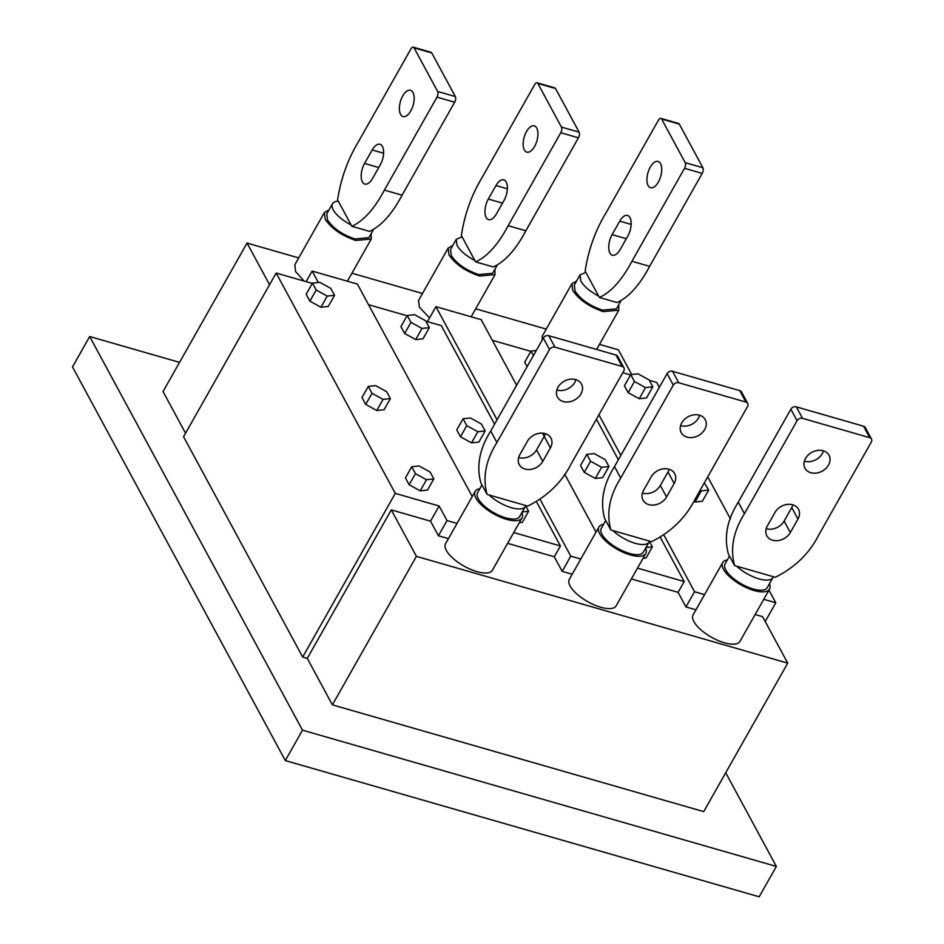<?xml version="1.0" encoding="UTF-8"?>
<svg xmlns="http://www.w3.org/2000/svg" width="944" height="944" viewBox="0 0 944 944"><rect width="100%" height="100%" fill="white"/><g stroke="black" fill="none" stroke-linecap="round" stroke-linejoin="round"><path stroke-width="1.42" d="M631.147 224.412L619.736 221.132A13.664 6.62 106 0 1 627.548 215.444A13.664 6.62 106 0 1 627.807 236.047L620.161 249.546A13.664 6.62 106 0 1 612.349 255.222A13.664 6.62 106 0 1 609.93 253.051A13.664 6.62 106 0 1 612.101 234.631L626.297 238.702M648.115 185.555A13.664 6.62 106 0 1 648.976 169.826A13.664 6.62 106 0 1 658.098 161.459A13.664 6.62 106 0 1 660.529 163.619A13.664 6.62 106 0 1 659.655 179.36A13.664 6.62 106 0 1 650.546 187.726A13.664 6.62 106 0 1 648.115 185.555M649.625 266.35L702.206 173.401A4.201 2.041 -74 0 0 702.879 167.737L685.202 162.651A4.201 2.041 106 0 1 684.53 168.315L631.937 261.276L649.625 266.35C639.713 285.088 628.857 297.159 617.081 302.552L599.405 297.466L598.685 296.156C589.988 291.507 584.017 286.445 580.772 280.97L580.053 274.905L574.33 285.029L575.049 291.094C580.584 299.449 589.74 305.797 602.508 310.139L616.432 308.841L620.668 301.348M576.583 281.041L571.946 283.684L572.748 290.433C578.967 299.696 589.162 306.765 603.322 311.626L618.804 310.187L618.686 304.853M679.302 124.124A4.201 2.041 -74 0 0 678.559 123.452L660.883 118.366A4.201 2.041 106 0 1 661.626 119.038L679.302 124.124L702.879 167.737M599.405 297.466C611.181 292.074 622.025 280.002 631.937 261.276M598.685 296.156L585.127 271.07C588.383 249.9 595.298 230.572 605.883 213.073L658.475 120.124A4.201 2.041 106 0 1 660.883 118.366M685.202 162.651L661.626 119.038M619.736 221.132L612.101 234.631M580.053 274.905L585.835 272.379M571.946 283.684L542.352 335.993L542.092 340.206M372.019 393.306L383.063 399.383L390.391 398.58L384.09 409.72L376.774 410.522L365.717 404.433L362 397.554L368.302 386.415L372.019 393.306L365.717 404.433M390.391 398.58L386.674 391.701L375.629 385.612L368.302 386.415M383.063 399.383L376.774 410.522M527.13 366.673L524.699 362.201L531 351.062L533.431 355.534M536.286 350.484L531 351.062M522.233 511.967L528.593 511.27L525.643 505.807M519.283 522.728L522.292 522.398L528.593 511.27M412.976 92.453A13.664 6.62 -74 0 0 410.546 90.282A13.664 6.62 -74 0 0 401.436 98.648A13.664 6.62 -74 0 0 400.563 114.389A13.664 6.62 -74 0 0 402.994 116.56A13.664 6.62 -74 0 0 412.115 108.194A13.664 6.62 -74 0 0 412.976 92.453M362.378 181.885A13.664 6.62 -74 0 0 364.809 184.056A13.664 6.62 -74 0 0 372.62 178.369L380.255 164.881A13.664 6.62 -74 0 0 379.995 144.279A13.664 6.62 -74 0 0 372.196 149.954L364.549 163.454A13.664 6.62 -74 0 0 362.378 181.885M413.33 47.2A4.201 2.041 106 0 1 414.074 47.873L431.762 52.947A4.201 2.041 -74 0 0 431.019 52.286L413.33 47.2A4.201 2.041 106 0 0 410.923 48.946L358.342 141.895C347.758 159.394 340.831 178.735 337.586 199.904L338.294 201.214A24.19 9.369 29.5 0 0 332.512 203.727L326.777 213.851L327.497 219.917C333.031 228.283 342.188 234.631 354.968 238.962L368.88 237.676L373.128 230.171M332.512 203.727A24.19 9.369 29.5 0 0 333.232 209.792A24.19 9.369 29.5 0 0 351.144 224.979L338.294 201.214M329.043 209.875L324.406 212.506L325.196 219.256C331.427 228.531 341.61 235.599 355.77 240.46L371.263 239.021L371.134 233.687M324.406 212.506L294.811 264.816L295.602 271.565L304.145 281.088M351.144 224.979L351.852 226.3C363.629 220.896 374.485 208.836 384.397 190.098L402.073 195.184C392.161 213.922 381.317 225.982 369.541 231.386L351.852 226.3M414.074 47.873L437.65 91.474A4.201 2.041 106 0 1 436.989 97.149L384.397 190.098M402.073 195.184L454.666 102.235A4.201 2.041 -74 0 0 455.338 96.559L437.65 91.474M431.762 52.947L455.338 96.559M634.462 381.518L645.507 387.606L652.835 386.804L646.534 397.931L639.206 398.734L628.161 392.657L624.432 385.766L630.734 374.626L634.462 381.518L628.161 392.657M652.835 386.804L649.118 379.913L638.061 373.836L630.734 374.626M645.507 387.606L639.206 398.734M660.34 485.487L666.547 496.969A13.664 10.726 -28.4 0 1 648.847 504.627A13.664 10.726 -28.4 0 1 643.029 500.155A13.664 10.726 -28.4 0 1 643.56 490.361L651.195 476.862A13.664 10.726 -28.4 0 1 663.302 468.849A13.664 10.726 -28.4 0 1 674.712 473.664A13.664 10.726 -28.4 0 1 674.181 483.47L667.986 471.988L660.34 485.487A13.664 10.726 -28.4 0 1 642.64 493.146A13.664 10.726 -28.4 0 1 642.404 493.075M687.031 437.131A13.664 10.726 -28.4 0 1 681.214 432.671A13.664 10.726 -28.4 0 1 684.447 419.419A13.664 10.726 -28.4 0 1 699.445 415.195A13.664 10.726 -28.4 0 1 705.262 419.667A13.664 10.726 -28.4 0 1 702.029 432.918A13.664 10.726 -28.4 0 1 687.031 437.131M699.681 415.266A13.664 10.726 -28.4 0 1 680.836 425.661A13.664 10.726 -28.4 0 1 680.6 425.591M605.729 520.51L601.304 528.321A24.19 9.369 29.5 0 0 602.024 534.387A24.19 9.369 29.5 0 0 623.665 551.331A24.19 9.369 29.5 0 0 643.407 552.134L649.13 542.009A24.19 9.369 29.5 0 0 649.496 541.113L612.88 530.575A24.19 9.369 29.5 0 0 634.156 542.989A24.19 9.369 29.5 0 0 649.13 542.009M603.558 524.333A26.916 10.431 29.5 0 0 598.933 526.976L569.338 579.286A26.916 10.431 29.5 0 0 570.129 586.035A26.916 10.431 29.5 0 0 594.224 604.892A26.916 10.431 29.5 0 0 616.196 605.788L645.79 553.479A26.916 10.431 29.5 0 0 645.661 548.157M598.933 526.976A26.916 10.431 29.5 0 0 599.723 533.726A26.916 10.431 29.5 0 0 623.819 552.582A26.916 10.431 29.5 0 0 645.79 553.479M614.497 466.596C603.299 484.437 600.006 501.748 604.644 518.516L610.851 529.997C606.213 513.217 609.494 495.907 620.704 478.065L673.296 385.117A4.201 3.304 -28.4 0 1 678.736 382.757L672.529 371.287A4.201 3.304 151.6 0 0 667.089 373.635L614.497 466.596L620.704 478.065M739.73 390.604L745.925 402.073A4.201 3.304 -28.4 0 1 747.719 403.454L741.512 391.972A4.201 3.304 151.6 0 0 739.73 390.604L672.529 371.287M669.131 469.262A13.664 10.726 -28.4 0 1 667.986 471.988M747.719 403.454A4.201 3.304 -28.4 0 1 747.554 406.463L694.961 499.423C685.674 517.808 671.196 531.897 651.525 541.691L649.496 541.113M745.925 402.073L678.736 382.757M666.547 496.969L674.181 483.47M612.88 530.575L610.851 529.997M700.165 490.243L701.345 490.892L708.673 490.089L704.33 482.868M701.345 490.892L695.044 502.031L693.84 501.37M695.044 502.031L702.371 501.229L708.673 490.089M407.23 315.473L410.959 322.364L422.003 328.441L429.331 327.639L425.602 320.759L414.558 314.671L407.23 315.473L400.929 326.612L404.657 333.492L410.959 322.364M422.003 328.441L415.702 339.58L404.657 333.492M415.702 339.58L423.03 338.778L429.331 327.639M316.181 290.009L327.238 296.097L334.565 295.295L328.264 306.434L320.936 307.237L309.88 301.148L306.163 294.257L312.464 283.129L316.181 290.009L309.88 301.148M334.565 295.295L330.837 288.404L319.792 282.327L312.464 283.129M327.238 296.097L320.936 307.237M784.122 521.076L790.317 532.546A13.664 10.726 -28.4 0 1 772.617 540.216A13.664 10.726 -28.4 0 1 766.799 535.744A13.664 10.726 -28.4 0 1 767.33 525.938L774.977 512.439A13.664 10.726 -28.4 0 1 787.084 504.426A13.664 10.726 -28.4 0 1 798.494 509.241A13.664 10.726 -28.4 0 1 797.963 519.047L791.756 507.577L784.122 521.076A13.664 10.726 -28.4 0 1 766.422 528.734A13.664 10.726 -28.4 0 1 766.186 528.664M810.813 472.72A13.664 10.726 -28.4 0 1 804.984 468.248A13.664 10.726 -28.4 0 1 808.217 454.996A13.664 10.726 -28.4 0 1 823.215 450.784A13.664 10.726 -28.4 0 1 829.044 455.256A13.664 10.726 -28.4 0 1 825.799 468.495A13.664 10.726 -28.4 0 1 810.813 472.72M823.451 450.854A13.664 10.726 -28.4 0 1 804.607 461.238A13.664 10.726 -28.4 0 1 804.371 461.168M729.5 556.099L725.086 563.91A24.19 9.369 29.5 0 0 725.794 569.964A24.19 9.369 29.5 0 0 747.436 586.92A24.19 9.369 29.5 0 0 767.177 587.723L772.912 577.598A24.19 9.369 29.5 0 0 773.278 576.69L736.65 566.164A24.19 9.369 29.5 0 0 757.938 578.566A24.19 9.369 29.5 0 0 772.912 577.598M727.34 559.922A26.916 10.431 29.5 0 0 722.703 562.565L693.108 614.863A26.916 10.431 29.5 0 0 693.899 621.612A26.916 10.431 29.5 0 0 717.995 640.48A26.916 10.431 29.5 0 0 739.966 641.377L769.561 589.068A26.916 10.431 29.5 0 0 769.431 583.734M722.703 562.565A26.916 10.431 29.5 0 0 723.493 569.303A26.916 10.431 29.5 0 0 747.589 588.171A26.916 10.431 29.5 0 0 769.561 589.068M863.5 426.181L869.707 437.662A4.201 3.304 -28.4 0 1 871.489 439.043L865.294 427.561A4.201 3.304 151.6 0 0 863.5 426.181L796.311 406.864A4.201 3.304 151.6 0 0 790.86 409.224L738.267 502.173C727.069 520.014 723.788 537.325 728.426 554.104L734.585 565.503M736.65 566.164L734.621 565.586L728.426 554.104M792.901 504.851A13.664 10.726 -28.4 0 1 791.756 507.577M871.489 439.043A4.201 3.304 -28.4 0 1 871.324 442.052L818.743 535C809.445 553.396 794.966 567.486 775.295 577.28L773.278 576.69M734.621 565.586C729.983 548.806 733.276 531.496 744.474 513.654L797.066 420.705A4.201 3.304 -28.4 0 1 802.506 418.345L796.311 406.864M869.707 437.662L802.506 418.345M790.317 532.546L797.963 519.047M507.376 188.824L495.966 185.543A13.664 6.62 106 0 1 503.777 179.867A13.664 6.62 106 0 1 504.025 200.458L496.391 213.958A13.664 6.62 106 0 1 488.579 219.633A13.664 6.62 106 0 1 486.148 217.474A13.664 6.62 106 0 1 488.331 199.042L502.527 203.125M524.345 149.978A13.664 6.62 106 0 1 525.206 134.237A13.664 6.62 106 0 1 534.328 125.871A13.664 6.62 106 0 1 536.747 128.042A13.664 6.62 106 0 1 535.885 143.771A13.664 6.62 106 0 1 526.764 152.137A13.664 6.62 106 0 1 524.345 149.978M525.855 230.773L578.436 137.812A4.201 2.041 -74 0 0 579.109 132.148L561.42 127.062A4.201 2.041 106 0 1 560.76 132.738L508.167 225.687L525.855 230.773C515.931 249.511 505.087 261.571 493.311 266.963L475.623 261.877L474.915 260.568C466.218 255.93 460.247 250.868 457.002 245.381L456.282 239.316L450.559 249.44L451.267 255.505C456.813 263.872 465.97 270.22 478.738 274.551L492.65 273.264L496.898 265.76M452.813 245.452L448.176 248.095L448.978 254.845C455.197 264.119 465.38 271.188 479.54 276.037L495.034 274.61L494.916 269.276M448.176 248.095L418.581 300.404L419.372 307.154L429.532 317.927M555.532 88.535A4.201 2.041 -74 0 0 554.789 87.875L537.101 82.789A4.201 2.041 106 0 1 537.856 83.45L555.532 88.535L579.109 132.148M475.623 261.877C487.411 256.485 498.255 244.425 508.167 225.687M474.915 260.568L461.356 235.481C464.613 214.312 471.528 194.983 482.113 177.484L534.705 84.535A4.201 2.041 106 0 1 537.101 82.789M561.42 127.062L537.856 83.45M495.966 185.543L488.331 199.042M456.282 239.316L462.064 236.802M466.784 425.65L477.841 431.727L485.169 430.936L478.868 442.063L471.54 442.866L460.483 436.789L456.766 429.898L463.067 418.758L466.784 425.65L460.483 436.789M485.169 430.936L481.44 424.045L470.395 417.956L463.067 418.758M477.841 431.727L471.54 442.866M536.57 449.899L542.776 461.38A13.664 10.726 -28.4 0 1 525.076 469.038A13.664 10.726 -28.4 0 1 519.259 464.578A13.664 10.726 -28.4 0 1 519.79 454.772L527.425 441.273A13.664 10.726 -28.4 0 1 539.531 433.261A13.664 10.726 -28.4 0 1 550.942 438.075A13.664 10.726 -28.4 0 1 550.411 447.881L544.204 436.399L536.57 449.899A13.664 10.726 -28.4 0 1 518.87 457.569A13.664 10.726 -28.4 0 1 518.634 457.498M563.261 401.542A13.664 10.726 -28.4 0 1 557.444 397.082A13.664 10.726 -28.4 0 1 560.677 383.83A13.664 10.726 -28.4 0 1 575.675 379.606A13.664 10.726 -28.4 0 1 581.492 384.078A13.664 10.726 -28.4 0 1 578.259 397.33A13.664 10.726 -28.4 0 1 563.261 401.542M575.911 379.677A13.664 10.726 -28.4 0 1 557.054 390.073A13.664 10.726 -28.4 0 1 556.818 390.002M481.947 484.921L477.534 492.733A24.19 9.369 29.5 0 0 478.254 498.798A24.19 9.369 29.5 0 0 499.895 515.743A24.19 9.369 29.5 0 0 519.637 516.557L525.36 506.432A24.19 9.369 29.5 0 0 525.725 505.524L489.098 494.998A24.19 9.369 29.5 0 0 510.385 507.4A24.19 9.369 29.5 0 0 525.36 506.432M479.788 488.744A26.916 10.431 29.5 0 0 475.151 491.387L445.556 543.697A26.916 10.431 29.5 0 0 446.359 550.446A26.916 10.431 29.5 0 0 470.442 569.303A26.916 10.431 29.5 0 0 492.414 570.211L522.008 517.902A26.916 10.431 29.5 0 0 521.89 512.568M475.151 491.387A26.916 10.431 29.5 0 0 475.953 498.137A26.916 10.431 29.5 0 0 500.037 516.993A26.916 10.431 29.5 0 0 522.008 517.902M490.727 431.007C479.517 448.848 476.236 466.159 480.874 482.939L487.08 494.408C482.443 477.629 485.723 460.33 496.933 442.488L549.514 349.528A4.201 3.304 -28.4 0 1 554.966 347.168L548.759 335.698A4.201 3.304 151.6 0 0 543.319 338.058L490.727 431.007L496.933 442.488M615.948 355.015L622.155 366.496A4.201 3.304 -28.4 0 1 623.949 367.865L617.742 356.384A4.201 3.304 151.6 0 0 615.948 355.015L548.759 335.698M545.361 433.674A13.664 10.726 -28.4 0 1 544.204 436.399M623.949 367.865A4.201 3.304 -28.4 0 1 623.783 370.886L571.191 463.834C561.904 482.231 547.414 496.32 527.743 506.102L525.725 505.524M622.155 366.496L554.966 347.168M542.776 461.38L550.411 447.881M489.098 494.998L487.08 494.408M646.003 547.544L652.363 546.847L649.413 541.396M643.053 558.317L646.062 557.987L652.363 546.847M411.726 466.749L415.443 473.64L426.499 479.717L433.827 478.915L430.098 472.035L419.053 465.947L411.726 466.749L405.424 477.888L409.141 484.768L415.443 473.64M426.499 479.717L420.198 490.856L409.141 484.768M420.198 490.856L427.526 490.054L433.827 478.915M586.838 454.347L590.566 461.238L601.611 467.315L608.939 466.513L605.21 459.634L594.165 453.545L586.838 454.347L580.536 465.486L584.265 472.366L590.566 461.238M601.611 467.315L595.31 478.455L584.265 472.366M595.31 478.455L602.638 477.652L608.939 466.513M285.3 760.557L72.511 366.909L89.692 336.536L302.481 730.184L285.3 760.557L759.177 896.8L776.357 866.427L302.481 730.184M179.549 362.378L89.692 336.536M725.712 772.747L776.357 866.427M332.394 704.861L703.717 811.616L787.733 663.136L416.41 556.37L391.288 509.89L307.272 658.381L332.394 704.861L416.41 556.37M391.288 509.89L430.535 521.182L439.125 505.996L395.276 493.382L276.167 273.04L183.561 436.706L302.682 657.059L307.272 658.381M269.559 284.71L247.045 243.068L163.041 391.548L185.543 433.202M395.276 493.382L302.682 657.059M276.167 273.04L312.299 283.424M631.713 374.52L618.367 349.823L599.464 344.383M546.257 329.09L475.682 308.806M422.487 293.501L351.911 273.217M298.717 257.924L247.045 243.068M622.769 372.691L630.568 374.933M649.33 380.326L656.682 382.438L659.337 387.347M707.729 476.873L730.455 518.917M768.959 590.142L775.791 602.791L765.218 621.482M755.165 614.509L762.599 616.656L787.733 663.136M775.791 602.791L763.755 599.322M631.394 578.932L678.087 592.348L685.958 606.921L695.976 609.8M507.624 543.343L554.305 556.771L562.187 571.344L572.194 574.223M430.535 521.182L438.417 535.755L448.424 538.635M318.305 282.492L312.134 271.07L357.398 284.085L472.248 496.532M457.014 523.448L447.008 520.569L439.125 505.996M438.417 535.755L447.008 520.569M312.134 271.07L306.151 281.654M704.566 594.614L694.56 591.735L663.974 535.177M620.845 455.386L598.921 414.829M685.958 606.921L694.56 591.735M678.087 592.348L684.188 581.551L660.387 537.525M618.355 459.763L596.443 419.219M575.592 380.644L574.931 379.429M684.188 581.551L637.507 568.123M596.018 532.121L564.689 474.159M544.24 436.34L542.517 433.154M516.616 385.235L481.18 319.674L435.916 306.658L497.075 419.797M562.187 571.344L570.778 556.158L580.796 559.037M554.305 556.771L560.417 545.962L536.617 501.937M540.204 499.588L570.778 556.158M427.443 321.633L435.916 306.658M494.585 424.186L441.308 325.621L425.827 321.172M560.417 545.962L513.725 532.546M368.549 304.7L407.065 315.768M492.32 340.288L530.835 351.357M702.206 173.401L684.53 168.315M454.666 102.235L436.989 97.149M364.549 163.454L378.745 167.536M383.606 153.235L372.196 149.954M673.296 385.117L667.089 373.635M744.474 513.654L738.267 502.173M797.066 420.705L790.86 409.224M578.436 137.812L560.76 132.738M549.514 349.528L543.319 338.058M596.596 349.445L618.804 310.187M347.392 281.206L371.263 239.021M604.632 518.48L610.827 529.962M471.162 316.795L495.034 274.61M480.862 482.891L487.057 494.373"/></g></svg>
